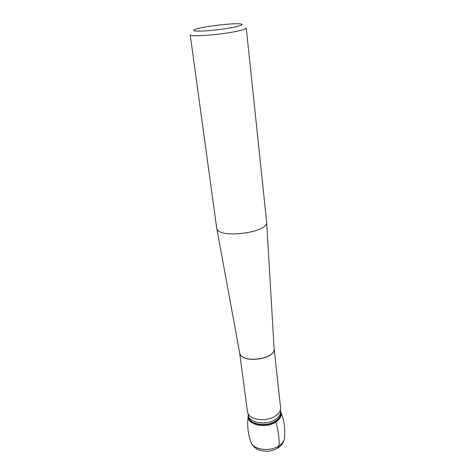 <?xml version="1.0" encoding="UTF-8"?>
<svg xmlns="http://www.w3.org/2000/svg" width="475" height="475" viewBox="0 0 475 475"><rect width="100%" height="100%" fill="white"/><g stroke="black" fill="none" stroke-linecap="round" stroke-linejoin="round"><path stroke-width="0.71" d="M239.602 352.587L247.457 411.641L248.039 413.547C250.758 420.274 266.808 421.859 275.262 416.088C278.166 414.194 279.894 412.039 280.452 409.628L280.565 407.633L274.099 348.377C276.367 359.729 240.107 364.117 239.596 352.545L239.638 352.777C240.926 363.791 275.494 359.611 274.117 348.603L274.099 348.323M216.659 227.834L216.707 228.107C217.562 239.109 268.434 232.952 266.647 222.068L246.264 28.025C246.204 28.892 242.844 30.014 236.182 31.398C219.213 34.966 189.228 37.115 190.214 34.812L216.659 227.834M233.273 27.348C242.22 25.466 244.31 24.29 239.542 23.821C231.402 23.121 203.478 26.499 195.742 29.123C191.324 30.697 193.586 31.344 202.54 31.059C212.836 30.483 223.084 29.248 233.273 27.348M275.933 421.96C265.365 429.353 245.533 424.3 248.318 415.263C245.533 424.3 265.365 429.353 275.933 421.96C280.63 418.683 282.18 415.15 280.588 411.356C282.18 415.15 280.63 418.683 275.933 421.96C278.297 430.754 279.365 438.668 279.14 445.698C270.483 451.945 253.947 450.074 251.109 442.7C248.003 434.221 247.024 425.481 248.176 416.48M277.548 448.204L279.14 445.698C282.108 443.65 283.872 441.305 284.424 438.668C285.422 429.697 284.288 420.975 281.022 412.508M239.59 352.503L216.707 228.107M275.405 419.443C266.196 425.814 248.657 422.827 248.288 415.043L248.49 416.557C248.864 424.353 266.386 427.358 275.577 420.975C279.252 418.505 280.968 415.732 280.731 412.656L280.565 411.136C280.802 414.206 279.08 416.973 275.405 419.443M280.618 411.647C281.859 415.275 280.256 418.629 275.809 421.705C265.596 428.836 246.341 424.3 248.36 415.548M274.099 348.377L266.647 222.068M248.039 413.547L248.288 415.043M280.565 411.136L280.452 409.628M251.109 442.7C252.575 446.067 255.372 448.543 259.493 450.128C266.629 452.164 273.012 451.28 278.629 447.486C281.817 445.164 283.747 442.225 284.424 438.668"/></g></svg>
